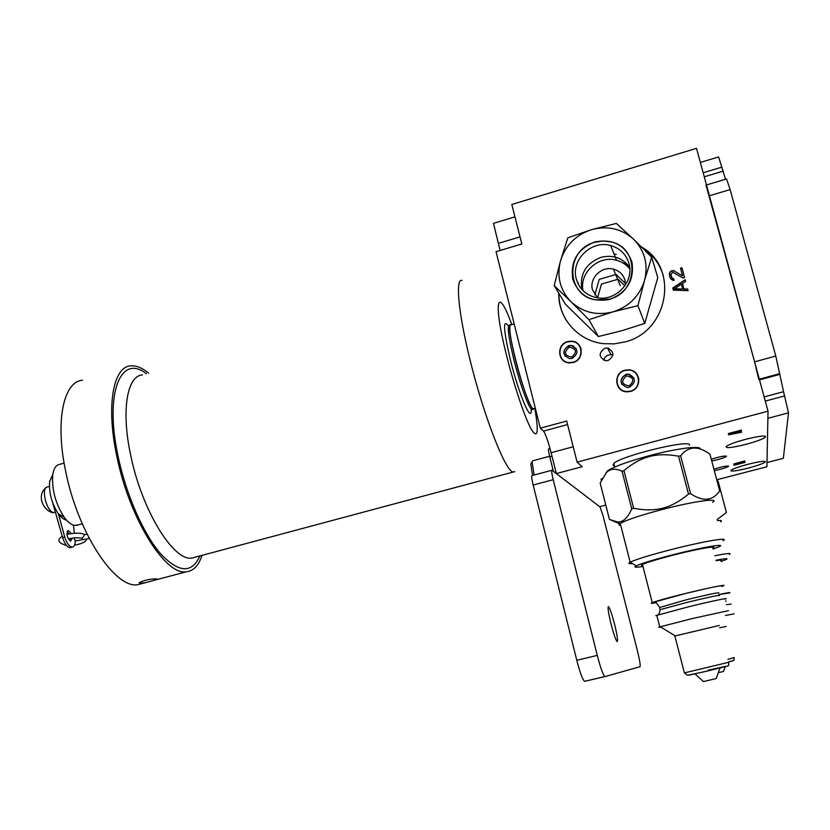<?xml version="1.0" encoding="UTF-8"?>
<svg xmlns="http://www.w3.org/2000/svg" width="830" height="830" viewBox="0 0 830 830"><rect width="100%" height="100%" fill="white"/><g stroke="black" fill="none" stroke-linecap="round" stroke-linejoin="round"><path stroke-width="1.25" d="M716.736 479.792L766.92 466.751L768.02 411.161L696.515 148.331L511.82 204.491L521.831 243.989L496.05 251.677L540.33 428.207L543.494 431.102L567.585 424.535M500.106 250.473L493.477 223.343L514.953 216.848M543.494 431.102C545.507 433.841 548.049 441.041 551.11 452.724L556.349 473.577L599.685 506.684L605.786 505.096M553.382 471.315L549.771 456.915C548.526 451.779 548.174 449.072 548.682 448.812L549.979 448.459M598.233 505.574L600.121 507.016L603.057 515.752L637.16 649.765C639.639 659.809 640.594 665.452 640.023 666.718L605.039 676.554L584.559 681.347C582.608 679.687 580.014 672.674 576.788 660.307L597.278 655.389L553.205 479.699C551.763 473.671 551.348 470.527 551.971 470.257L575.481 488.196M597.278 655.389C600.515 667.787 603.037 674.832 604.831 676.533L605.039 676.554M614.553 624.16C611.855 613.868 609.822 608.006 608.442 606.574C607.529 607.218 608.39 613.017 611.046 623.973C613.764 634.348 615.808 640.221 617.167 641.611C618.08 640.885 617.209 635.064 614.553 624.16M556.349 473.577L582.152 466.709L577.109 462.123L768.02 411.161M602.29 478.422L600.972 479.273L601.314 480.383M745.516 439.35C735.359 442.12 728.916 444.486 726.209 446.436C725.244 448.511 731.832 447.806 745.994 444.32C756.109 441.57 762.583 439.195 765.405 437.202C766.464 435.117 759.834 435.823 745.516 439.35M747.872 464.302C738.793 466.751 733.139 468.743 730.908 470.288C730.338 471.803 736.117 471.067 748.235 468.089C757.282 465.661 762.967 463.659 765.281 462.082C765.903 460.557 760.104 461.304 747.872 464.302M714.308 470.651C720.98 469.324 725.69 467.913 728.46 466.398L728.615 466.149C726.406 465.765 721.509 466.782 713.925 469.189M711.735 460.972C718.655 459.581 723.521 458.077 726.333 456.49L726.509 456.189C724.32 455.722 719.247 456.749 711.289 459.27M728.522 434.837L741.647 432.233L738.285 432.752L738.202 432.046L741.491 430.801L728.522 434.837M741.418 430.085L728.294 433.571L741.439 430.303M733.845 464.686L733.959 465.288L744.977 462.403L744.915 461.791L733.845 464.686M744.821 460.94L733.73 464.001L744.821 460.94M614.439 465.9L613.1 465.298L613.816 463.472C620.747 455.94 689.875 439.08 689.637 444.994L689.678 445.15M540.33 428.207L566.693 421.018L577.109 462.123M630.468 391.428L627.044 391.833C614.719 391.978 612.903 372.961 624.949 370.201L628.86 369.817C640.895 370.139 642.306 388.772 630.468 391.428M573.084 362.513L569.193 362.897C557.418 362.513 556.193 344.253 567.741 341.555L572.067 341.203C583.573 341.97 584.455 359.898 573.084 362.513M608.1 360.531L605.734 360.749C598.617 357.222 598.337 353.041 604.914 348.216L607.436 348.009C614.428 351.63 614.646 355.8 608.1 360.531M558.756 293.146C558.019 318.222 578.012 341.026 603.545 343.662L614.169 343.869L624.731 341.981C668.389 331.772 679.604 267.997 641.6 247.039M672.777 288L673.358 290.168L688.08 290.645L687.645 289.016L683.889 288.913L682.426 283.476L685.601 281.391L685.165 279.762L672.777 288M683.142 277.998L684.584 277.583L681.97 267.81L680.527 268.225L682.561 275.83L673.4 270.57L670.526 271.4L669.665 272.821L669.81 276.867L670.609 278.683L672.912 280.353L674.136 280.301L673.773 278.942L671.968 277.998L670.962 274.201L672.611 272.261L683.142 277.998M608.089 349.202L608.722 348.289M612.934 355.105L611.067 354.607L607.083 355.458L605.008 357.294L603.846 360.293M663.409 275.975C659.809 263.93 652.743 254.478 642.202 247.631M566.548 320.743C561.391 312.412 558.839 303.292 558.901 293.384M627.999 265.04L621.753 262.29M625.509 283.528L616.109 274.45L599.281 279.347L594.84 294.909M624.886 285.821L618.091 279.243L601.48 284.057L597.559 297.835L592.496 289.826C588.989 278.247 601.594 265.756 613.432 269.127C619.398 270.798 623.257 274.564 625.011 280.416L625.529 284.856M685.165 279.762L672.871 288.363M685.59 281.401L685.248 280.135M682.426 283.476L683.889 288.913M687.645 289.016L683.972 289.286M688.07 290.645L687.728 289.38M682.654 288.975L674.313 289.12L681.347 284.078L682.654 288.975L674.219 288.757M671.034 275.633L671.325 276.722M671.968 277.998L671.418 277.106M672.767 278.641L672.072 278.372M673.773 278.942L672.86 279.025M674.126 280.301L673.867 279.316M669.374 274.066L669.623 276.162M669.665 272.821L669.478 274.45M670.526 271.4L669.769 273.205M671.605 270.798L670.619 271.794M672.176 270.632L671.698 271.192M673.4 270.57L672.279 271.026M674.406 270.87L673.493 270.964M682.561 275.83L674.5 271.254M681.97 267.81L680.631 268.609M684.574 277.583L682.053 268.194M738.285 432.752L738.046 431.87M737.092 432.378L737.175 433.011L729.653 434.681L737.04 432.191M744.977 462.403L744.811 461.76M735.339 464.769L735.193 464.053L735.339 464.769L738.617 463.908L738.482 463.192M735.255 464.292L738.544 463.431M742.062 462.352L743.556 462.621L740.028 463.545L742.02 462.206M740.028 463.545L739.841 462.85M716.923 480.466L718.106 481.224L726.426 512.515M717.162 519.476L726.416 512.494L718.106 481.224M717.452 520.586C721.27 520.286 722.349 520.68 720.71 521.79M714.838 555.758C727.09 553.34 731.946 552.894 729.404 554.409M716.01 560.219C725.067 558.497 728.533 558.237 726.416 559.441L721.031 561.474M716.134 560.675C720.855 559.908 722.422 559.939 720.845 560.779M728.45 593.263C731.925 592.018 728.75 592.454 718.904 594.56C727.92 592.62 731.396 592.081 729.342 592.952L728.408 593.284M726.437 604.676L731.168 604.084M725.472 615.487L734.031 613.858M719.6 627.822L726.209 626.411M718.303 672.757L723.511 671.397L725.275 666.625M605.755 473.297L607.446 470.88C614.034 466.574 627.947 461.532 649.174 455.732C676.471 448.408 701.609 445.243 700.147 449.092M678.546 456.21L688.495 494.078C679.853 501.32 671.283 506.01 662.776 508.147C654.279 510.388 644.568 510.429 633.632 508.282L623.942 470.631C632.429 463.441 640.895 458.741 649.351 456.552C657.765 454.269 667.496 454.145 678.546 456.21L680.621 455.805C688.246 446.125 698.009 445.565 709.909 454.114L719.714 490.976M620.425 524.114L609.438 519.404L600.163 483.019L606.419 472.602C610.216 468.618 615.424 468.172 622.064 471.274L623.942 470.631M688.495 494.078L690.581 493.663L680.621 455.805M690.581 493.663C702.979 501.901 712.679 500.998 719.693 490.945L709.909 454.114M609.438 519.404L617.344 521.935C622.863 522.464 627.656 518.117 631.734 508.883L622.064 471.274M633.632 508.282L631.734 508.883M712.628 502.347C720.585 497.616 694.233 501.175 663.118 509.278C640.667 515.202 626.38 519.943 620.269 523.491L620.072 523.626C618.506 524.747 618.744 525.4 620.799 525.587M713.074 549.076L719.371 546.597C726.426 543.193 702.896 547.167 675.029 554.222C654.943 559.347 641.995 563.238 636.205 565.884L630.25 562.149C636.62 559.15 651.021 554.772 673.452 549.014C704.597 541.108 730.815 536.782 722.868 540.693M630.25 562.149L630.167 562.19C627.885 563.435 628.663 563.902 632.522 563.58M636.205 565.884C633.321 567.419 635.573 567.616 642.96 566.475M712.835 548.163C719.05 545.206 699.078 548.578 675.423 554.565C658.273 558.943 647.286 562.252 642.451 564.493L641.466 565.313L642.731 565.562M721.81 586.426L722.826 586.053C729.217 583.677 709.318 587.609 685.549 593.471L652.245 602.611C650.066 603.503 651.374 603.514 656.177 602.653C642.503 605.195 658.937 599.986 685.549 593.481C710.522 587.308 730.587 583.438 721.861 586.395M724.984 599.167C731.22 597.061 712.016 601.045 689.035 606.668L655.804 615.642L656.769 615.248L659.777 626.92C658.097 627.47 658.439 627.522 660.794 627.075M728.46 610.652L692.137 618.589L659.777 626.92M728.647 662.299L684.397 672.912L674.863 635.998L719.299 625.447M703.425 681.554L716.176 678.577L720.046 667.984M576.788 660.307L533.161 485.021C531.74 479.003 531.376 475.849 532.082 475.559L551.805 470.299M534.115 475.019L532.103 461.802L532.642 460.816L549.605 456.261M532.518 475.445L530.816 464.001L531.335 463.119M514.164 323.908L510.938 324.841C503.945 320.505 525.556 403.442 532.756 408.464L534.012 408.754M511.218 324.758L510.875 324.603C508.51 325.453 509.994 337.001 515.326 359.224C521.437 383.968 530.661 409.076 533.483 409.149L534.281 408.682M148.539 373.116C142.075 367.752 136.099 365.335 130.611 365.885C113.098 366.756 105.939 406.119 116.895 456.583C129.459 518.729 165.44 575.74 186.21 571.808C193.39 571.061 198.661 565.583 202.032 555.374M82.481 380.202C63.578 381.53 54.977 421.049 65.653 471.201C77.781 532.985 115.266 589.092 137.759 584.704L142.988 583.314M156.932 578.852L157.513 579.288L156.631 579.682L145.758 582.577L139.876 583.397L139.191 582.722C144.057 580.18 149.971 578.894 156.932 578.852M84.67 534.603L82.263 538.328L81.122 538.12M73.943 537.913L75.229 540.776C75.208 544.605 74.275 546.711 72.407 547.095C69.409 546.846 66.846 543.484 64.74 537.031L58.38 513.812C61.109 517.526 63.754 519.601 66.307 520.068M70.913 547.499L70.291 547.676C67.282 547.427 64.73 544.065 62.613 537.612L52.736 502.887M69.824 540.755L70.125 538.483M69.004 533.949L67.126 531.376M73.382 525.131L74.399 533.213M71.193 533.566L68.153 530.443C66.058 533.97 66.877 537.529 70.633 541.119L72.241 538.12M57.976 513.241C51.605 502.98 48.835 492.429 49.644 481.566L52.798 474.438M58.38 513.812L64.221 517.256C67.79 522.122 71.235 524.84 74.534 525.411L77.823 524.996M64.221 517.256C55.537 503.717 51.709 489.586 52.747 474.864C53.722 468.452 56.025 464.945 59.656 464.354L64.107 463.078M638.747 378.615L637.834 376.53M619.865 388.865L618.62 386.967M619.647 388.648L619.024 387.703M638.685 378.314L638.229 377.276M619.543 388.554L619.201 387.994M638.654 378.179L638.374 377.577M628.943 374.164L628.414 374.216M630.084 374.444L628.87 374.486M620.923 389.747L618.464 386.739M638.903 379.984L637.731 376.281M630.395 391.158L627.055 391.553C615.051 391.687 613.277 373.158 625.021 370.471L628.829 370.097C640.563 370.408 641.932 388.565 630.395 391.158M628.351 374.102C636.008 377.743 636.351 382.142 629.389 387.288L627.241 387.527C619.429 383.979 619.024 379.58 626.017 374.34L628.351 374.102L626.214 374.693C621.67 376.644 620.207 379.881 621.846 384.404M633.913 377.847L628.538 374.455M629.067 385.94C634.794 380.763 633.923 377.411 626.453 375.886C620.726 381.053 621.597 384.404 629.067 385.94M580.896 348.351L580.18 347.158M563.321 360.583L562.201 359.11M563.186 360.459L562.771 359.919M580.834 348.175L580.471 347.594M572.98 345.799L572.026 345.861M573.727 346.141L573.084 346.141M564.141 361.175L562.003 358.861M581.166 349.326L579.755 346.494M573.022 362.243L569.214 362.617C557.75 362.243 556.557 344.44 567.803 341.825L572.015 341.472C583.241 342.219 584.092 359.691 573.022 362.243M571.372 345.415C578.593 349.16 578.821 353.497 572.046 358.415L569.619 358.653C562.252 354.991 561.972 350.654 568.778 345.633L571.372 345.415L569.048 346.027C564.307 348.195 562.979 351.588 565.064 356.195M576.186 348.444L571.631 345.809M571.756 357.108C577.4 351.962 576.56 348.652 569.224 347.179C563.591 352.314 564.431 355.624 571.756 357.108M783.344 458.305L767.003 462.559L783.292 458.316M783.354 458.253L788.5 412.842L783.551 391.687L764.139 396.906M758.713 379.31L754.595 361.839L775.78 356.039L783.551 391.687M775.78 356.039L730.141 189.582L726.551 178.969L706.475 184.966M700.354 162.441L718.604 156.932L725.555 179.259M754.595 361.839L706.019 185.1M767.003 462.507L767.875 418.32L788.5 412.842M644.505 280.561L637.928 305.658L612.965 311.873C596.791 315.877 582.816 312.516 571.04 301.767L570.999 301.726C560.084 290.199 556.588 276.566 560.509 260.828L560.52 260.765C565.521 245.265 575.864 234.89 591.572 229.64C607.591 225.438 621.597 228.634 633.601 239.248L633.643 239.289C644.817 250.774 648.438 264.511 644.516 280.509L644.505 280.561C639.401 296.3 628.891 306.737 612.965 311.873L588.927 319.643L571.04 301.767M631.91 261.948C634.566 279.907 627.169 292.388 609.718 299.402C591.385 302.67 579.07 295.937 572.773 279.191C570.189 261.419 577.524 249 594.768 241.955C613.038 238.49 625.415 245.161 631.91 261.948M610.673 245.524C620.103 248.295 626.214 254.343 629.005 263.65C634.504 281.692 615.777 301.591 597.04 297.752C586.322 295.522 579.413 289.265 576.311 279.015C570.604 260.101 591.406 239.735 610.673 245.524L616.514 260.278C598.679 254.924 579.07 272.842 583.065 290.718M629.825 268.982C626.38 264.656 621.94 261.751 616.514 260.278M633.643 239.289L651.695 257.207L657.785 277.594L644.765 323.41L621.836 330.714L598.378 336.534L565.458 304.226L554.201 285.624L560.509 260.828M588.927 319.643L598.378 336.534M570.999 301.726L554.201 285.624M560.52 260.765L567.834 237.837L591.572 229.64L616.327 223.415L633.601 239.248M637.928 305.658L644.765 323.41M651.695 257.207L644.516 280.509M616.234 254.457L614.003 253.959M609.635 299.07C638.436 292.243 639.691 247.942 611.368 241.987L603.14 241.001L594.861 242.277C564.774 249.664 565.79 296.455 596.251 299.91L609.635 299.07M578.313 282.802L578.323 284.306M581.882 289.494C579.568 274.066 585.918 263.349 600.93 257.352C612.903 254.52 622.49 257.819 629.69 267.26M549.771 456.915L552.012 456.313M551.11 452.724L573.219 446.768M498.498 243.335L520.026 236.882M725.472 601.013L726.25 601.179M732.631 660.867L728.564 661.956M734.218 657.609L727.869 659.342M718.541 593.17C720.772 591.873 710.387 593.99 687.385 599.499L659.57 607.519M657.225 615.082C658.564 615.3 659.528 613.484 660.12 609.635L688.07 602.124C711.071 596.614 721.457 594.488 719.216 595.733M722.577 586.001C722.017 584.704 703 589.352 685.559 593.491L655.482 601.74L659.456 607.052L660.182 610.081M708 670.246C732.9 664.612 732.413 664.944 706.548 671.242C682.716 676.17 689.408 676.336 684.397 672.912L684.356 672.757M728.709 662.454C728.201 667.486 733.17 664.176 706.527 671.242L688.527 675.06M533.161 485.021L553.205 479.699M533.483 409.149L532.051 409.553C529.198 409.481 519.964 384.383 513.853 359.639C508.531 337.416 507.057 325.879 509.444 325.007L510.305 324.758M531.501 409.221L532.642 409.387M508.458 326.128C502.7 318.129 503.343 329.406 510.409 359.94C519.082 395.298 532.072 425.178 531.231 408.962M511.809 324.592C497.253 284.275 492.678 300.595 506.674 355.914C514.247 386.365 525.037 418.258 531.356 429.411C537.736 439.35 538.909 432.389 534.862 408.516M461.988 280.395C455.286 278.33 458.264 312.381 469.822 358.985C483.683 416.162 505.844 472.467 513.272 472L514.797 471.658M513.272 472L191.906 558.082C173.626 561.485 141.972 510.626 130.767 455.556C120.983 410.757 127.032 375.627 142.47 374.911M195.185 557.21L196.108 556.961M146.381 373.759C120.807 353.207 104.144 392.984 118.213 456.946C126.295 495.178 143.632 534.209 160.667 553.838C178.772 572.949 191.844 573.654 199.885 555.955M64.74 537.031L62.613 537.612M55.133 512.338L53.649 512.504C46.501 511.986 40.525 487.075 47.507 486.92L49.406 486.38M627.138 391.687L625.405 391.366M569.359 362.824L567.678 362.378M703.155 172.775L722.027 167.1M723.127 171.136L704.255 176.8M709.411 195.745L730.141 189.582M759.326 379.206L779.723 373.666M779.681 374.413L759.502 379.881M765.281 401.108L784.703 395.889M607.436 348.009L611.067 354.607M765.104 436.072L765.405 437.202M765.073 461.324L765.281 462.082M718.915 594.571L729.02 592.952M734.249 657.702C733.17 661.79 736.303 659.425 728.553 661.956M607.446 470.88L606.419 472.602M620.072 523.626L617.344 521.935M630.167 562.19L620.269 523.491M652.245 602.611L642.451 564.493M675.257 635.894L660.275 626.764M703.498 681.627L694.98 673.877M614.74 467.041L613.816 463.472M584.559 681.347L604.831 676.533M530.816 464.001L532.103 461.802M533.42 408.91L535.35 408.381M186.21 571.808L156.631 579.682M145.758 582.577L137.759 584.704M75.24 540.952L89.256 538.483M84.629 534.593L87.067 534.167M72.407 547.095L70.291 547.676M49.644 481.566L52.747 474.864M76.194 525.452L82.253 523.772M55.403 512.255L52.705 512.67C42.703 510.45 35.97 494.058 46.905 487.075M81.952 538.328C78.217 537.435 73.673 537.633 68.319 538.909M74.586 545.071L79.006 544.169C83.82 542.747 86.434 540.994 86.87 538.909M84.67 534.593C81.143 532.746 75.229 532.694 66.919 534.447M66.421 545.383C58.1 543.1 56.71 540.06 62.229 536.253M613.432 269.127L620.28 285.676"/></g></svg>
